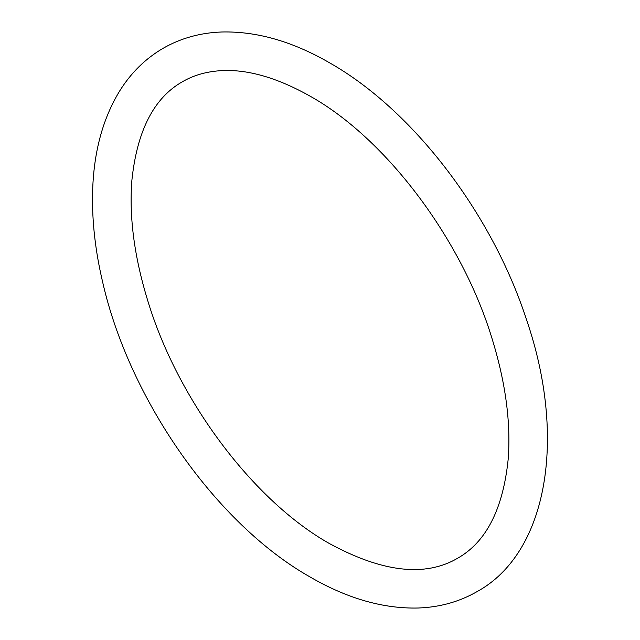 <?xml version="1.0" encoding="UTF-8"?>
<svg xmlns="http://www.w3.org/2000/svg" width="640" height="640" viewBox="0 0 640 640"><rect width="100%" height="100%" fill="white"/><g stroke="black" fill="none" stroke-linecap="round" stroke-linejoin="round"><path stroke-width="0.96" d="M329.664 543.696C253.672 501.096 177.664 400.2 147.672 300.424C134.272 256.672 129.008 216.656 131.88 180.36C137.048 130.744 153.904 97.864 182.44 81.728C192.56 75.848 204.048 72.272 216.912 70.992C244.328 68.232 275.472 76.672 310.352 96.304C386.344 138.904 462.352 239.8 492.344 339.576C505.744 383.328 511.008 423.344 508.136 459.64C502.968 509.256 486.112 542.136 457.576 558.272C425.168 577.216 382.528 572.352 329.664 543.696M163.136 48.28C180.752 38.2 200.232 32.776 221.56 32C256.464 31.088 292.504 41.376 329.664 62.864C413.048 110.12 491.864 213.44 526.392 319.32C567.208 437.888 547.568 553.256 476.88 591.72C459.256 601.8 439.784 607.224 418.448 608C383.544 608.912 347.512 598.624 310.352 577.136C216.584 524.36 129.512 400.12 102.704 282.336C95.392 251.352 92.008 221.776 92.56 193.592C93.384 153.272 102.472 118.984 119.816 90.744C131.152 72.656 145.592 58.504 163.136 48.28"/></g></svg>

